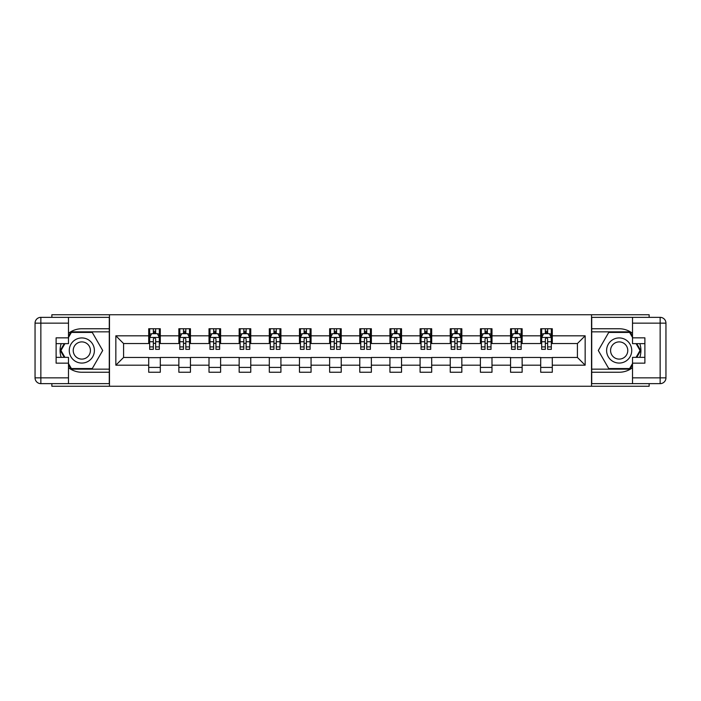 <?xml version="1.0" encoding="UTF-8"?>
<svg xmlns="http://www.w3.org/2000/svg" width="701" height="701" viewBox="0 0 701 701"><rect width="100%" height="100%" fill="white"/><g stroke="black" fill="none" stroke-linecap="round" stroke-linejoin="round"><path stroke-width="1.05" d="M51.865 383.649L51.865 386.26L649.135 386.26L649.135 383.649M649.135 317.351L649.135 314.74L591.53 314.74L591.53 386.26M591.53 314.74L51.865 314.74L51.865 317.351M109.47 386.26L109.47 314.74M552.292 335.814L552.292 328.751L540.699 328.751L540.699 335.814L522.14 335.814L522.14 328.751L510.547 328.751L510.547 335.814L491.988 335.814L491.988 328.751L480.395 328.751L480.395 335.814L461.836 335.814L461.836 328.751L450.235 328.751L450.235 335.814L431.685 335.814L431.685 328.751L420.083 328.751L420.083 335.814L401.533 335.814L401.533 328.751L389.931 328.751L389.931 335.814L371.372 335.814L371.372 328.751L359.779 328.751L359.779 335.814L341.221 335.814L341.221 328.751L329.628 328.751L329.628 335.814L311.069 335.814L311.069 328.751L299.467 328.751L299.467 335.814L280.917 335.814L280.917 328.751L269.315 328.751L269.315 335.814L250.765 335.814L250.765 328.751L239.164 328.751L239.164 335.814L220.605 335.814L220.605 328.751L209.012 328.751L209.012 335.814L190.453 335.814L190.453 328.751L178.86 328.751L178.86 335.814L160.301 335.814L160.301 328.751L148.708 328.751L148.708 335.814L115.849 335.814L115.849 365.186L123.578 357.457L148.708 357.457L148.708 372.249L160.301 372.249L160.301 357.457L178.86 357.457L178.86 372.249L190.453 372.249L190.453 357.457L209.012 357.457L209.012 372.249L220.605 372.249L220.605 357.457L239.164 357.457L239.164 372.249L250.765 372.249L250.765 357.457L269.315 357.457L269.315 372.249L280.917 372.249L280.917 357.457L299.467 357.457L299.467 372.249L311.069 372.249L311.069 357.457L329.628 357.457L329.628 372.249L341.221 372.249L341.221 357.457L359.779 357.457L359.779 372.249L371.372 372.249L371.372 357.457L389.931 357.457L389.931 372.249L401.533 372.249L401.533 357.457L420.083 357.457L420.083 372.249L431.685 372.249L431.685 357.457L450.235 357.457L450.235 372.249L461.836 372.249L461.836 357.457L480.395 357.457L480.395 372.249L491.988 372.249L491.988 357.457L510.547 357.457L510.547 372.249L522.14 372.249L522.14 357.457L540.699 357.457L540.699 372.249L552.292 372.249L552.292 357.457L577.422 357.457L577.422 343.543L552.292 343.543L552.292 335.814L585.151 335.814L585.151 365.186L552.292 365.186M540.699 365.186L522.14 365.186M510.547 365.186L491.988 365.186M480.395 365.186L461.836 365.186M450.235 365.186L431.685 365.186M420.083 365.186L401.533 365.186M389.931 365.186L371.372 365.186M359.779 365.186L341.221 365.186M329.628 365.186L311.069 365.186M299.467 365.186L280.917 365.186M269.315 365.186L250.765 365.186M239.164 365.186L220.605 365.186M209.012 365.186L190.453 365.186M178.86 365.186L160.301 365.186M148.708 365.186L115.849 365.186M540.699 335.814L540.699 343.543L522.14 343.543L522.14 335.814M510.547 335.814L510.547 343.543L491.988 343.543L491.988 335.814M480.395 335.814L480.395 343.543L461.836 343.543L461.836 335.814M450.235 335.814L450.235 343.543L431.685 343.543L431.685 335.814M420.083 335.814L420.083 343.543L401.533 343.543L401.533 335.814M389.931 335.814L389.931 343.543L371.372 343.543L371.372 335.814M359.779 335.814L359.779 343.543L341.221 343.543L341.221 335.814M329.628 335.814L329.628 343.543L311.069 343.543L311.069 335.814M299.467 335.814L299.467 343.543L280.917 343.543L280.917 335.814M269.315 335.814L269.315 343.543L250.765 343.543L250.765 335.814M239.164 335.814L239.164 343.543L220.605 343.543L220.605 335.814M209.012 335.814L209.012 343.543L190.453 343.543L190.453 335.814M178.86 335.814L178.86 343.543L160.301 343.543L160.301 335.814M148.708 335.814L148.708 343.543L123.578 343.543L115.849 335.814M123.578 343.543L123.578 357.457M585.151 365.186L577.422 357.457M577.422 343.543L585.151 335.814M148.708 333.588L149.672 333.588M153.344 333.588L155.666 333.588M159.337 333.588L160.301 333.588M148.708 343.35L149.672 343.35M153.344 343.35L155.666 343.35M159.337 343.35L160.301 343.35M148.708 357.65L160.301 357.65M148.708 367.412L160.301 367.412M178.86 357.65L190.453 357.65M178.86 367.412L190.453 367.412M178.86 333.588L179.824 333.588M183.496 333.588L185.818 333.588M189.489 333.588L190.453 333.588M178.86 343.35L179.824 343.35M183.496 343.35L185.818 343.35M189.489 343.35L190.453 343.35M209.012 357.65L220.605 357.65M209.012 367.412L220.605 367.412M209.012 333.588L209.976 333.588M213.647 333.588L215.969 333.588M219.641 333.588L220.605 333.588M209.012 343.35L209.976 343.35M213.647 343.35L215.969 343.35M219.641 343.35L220.605 343.35M239.164 357.65L250.765 357.65M239.164 367.412L250.765 367.412M239.164 333.588L240.128 333.588M243.808 333.588L246.121 333.588M249.793 333.588L250.765 333.588M239.164 343.35L240.128 343.35M243.808 343.35L246.121 343.35M249.793 343.35L250.765 343.35M269.315 357.65L280.917 357.65M269.315 367.412L280.917 367.412M269.315 333.588L270.288 333.588M273.96 333.588L276.273 333.588M279.953 333.588L280.917 333.588M269.315 343.35L270.288 343.35M273.96 343.35L276.273 343.35M279.953 343.35L280.917 343.35M299.467 357.65L311.069 357.65M299.467 367.412L311.069 367.412M299.467 333.588L300.44 333.588M304.111 333.588L306.433 333.588M310.105 333.588L311.069 333.588M299.467 343.35L300.44 343.35M304.111 343.35L306.433 343.35M310.105 343.35L311.069 343.35M329.628 357.65L341.221 357.65M329.628 367.412L341.221 367.412M329.628 333.588L330.592 333.588M334.263 333.588L336.585 333.588M340.257 333.588L341.221 333.588M329.628 343.35L330.592 343.35M334.263 343.35L336.585 343.35M340.257 343.35L341.221 343.35M359.779 357.65L371.372 357.65M359.779 367.412L371.372 367.412M359.779 333.588L360.743 333.588M364.415 333.588L366.737 333.588M370.408 333.588L371.372 333.588M359.779 343.35L360.743 343.35M364.415 343.35L366.737 343.35M370.408 343.35L371.372 343.35M389.931 357.65L401.533 357.65M389.931 367.412L401.533 367.412M389.931 333.588L390.895 333.588M394.567 333.588L396.889 333.588M400.56 333.588L401.533 333.588M389.931 343.35L390.895 343.35M394.567 343.35L396.889 343.35M400.56 343.35L401.533 343.35M420.083 357.65L431.685 357.65M420.083 367.412L431.685 367.412M420.083 333.588L421.047 333.588M424.727 333.588L427.04 333.588M430.712 333.588L431.685 333.588M420.083 343.35L421.047 343.35M424.727 343.35L427.04 343.35M430.712 343.35L431.685 343.35M450.235 357.65L461.836 357.65M450.235 367.412L461.836 367.412M450.235 333.588L451.207 333.588M454.879 333.588L457.192 333.588M460.872 333.588L461.836 333.588M450.235 343.35L451.207 343.35M454.879 343.35L457.192 343.35M460.872 343.35L461.836 343.35M480.395 357.65L491.988 357.65M480.395 367.412L491.988 367.412M480.395 333.588L481.359 333.588M485.031 333.588L487.353 333.588M491.024 333.588L491.988 333.588M480.395 343.35L481.359 343.35M485.031 343.35L487.353 343.35M491.024 343.35L491.988 343.35M510.547 357.65L522.14 357.65M510.547 367.412L522.14 367.412M510.547 333.588L511.511 333.588M515.182 333.588L517.504 333.588M521.176 333.588L522.14 333.588M510.547 343.35L511.511 343.35M515.182 343.35L517.504 343.35M521.176 343.35L522.14 343.35M540.699 357.65L552.292 357.65M540.699 367.412L552.292 367.412M540.699 333.588L541.663 333.588M545.334 333.588L547.656 333.588M551.328 333.588L552.292 333.588M540.699 343.35L541.663 343.35M545.334 343.35L547.656 343.35M551.328 343.35L552.292 343.35M155.666 331.266L153.344 331.266M159.337 346.916L155.666 346.916L155.666 349.343L159.337 349.343L159.337 337.549L157.401 333.685L151.6 333.685L149.672 337.549L149.672 349.343L153.344 349.343L153.344 346.916L149.672 346.916M149.672 337.549L149.672 328.751M159.337 337.549L159.337 328.751M153.344 333.685L153.344 328.751M155.666 328.751L155.666 333.685M155.666 346.916L155.666 339.004C154.895 337.514 154.115 337.514 153.344 339.004L153.344 346.916M88.107 339.617A12.565 12.565 0 0 0 70.95 344.217A12.565 12.565 0 0 0 75.542 361.383A12.565 12.565 0 0 0 92.707 356.783A12.565 12.565 0 0 0 88.107 339.617M86.127 343.052A8.605 8.605 0 0 0 74.376 346.198A8.605 8.605 0 0 0 77.522 357.948A8.605 8.605 0 0 0 89.272 354.802A8.605 8.605 0 0 0 86.127 343.052M68.488 337.453L71.388 332.423L92.26 332.423L102.697 350.5L92.26 368.568L71.388 368.568L68.488 363.547M64.921 357.361L60.961 350.5L64.921 343.639M625.458 339.617A12.565 12.565 0 0 0 608.293 344.217A12.565 12.565 0 0 0 612.893 361.383A12.565 12.565 0 0 0 630.05 356.783A12.565 12.565 0 0 0 625.458 339.617M623.478 343.052A8.605 8.605 0 0 0 611.728 346.198A8.605 8.605 0 0 0 614.873 357.948A8.605 8.605 0 0 0 626.624 354.802A8.605 8.605 0 0 0 623.478 343.052M632.512 363.547L629.612 368.568L608.74 368.568L598.303 350.5L608.74 332.423L629.612 332.423L632.512 337.453M636.079 343.639L640.039 350.5L636.079 357.361M68.488 367.675A21.749 21.749 0 0 0 81.824 372.249L109.277 372.249L109.277 383.649L40.851 383.649A5.801 5.801 0 0 1 35.05 377.848L35.05 323.152A5.801 5.801 0 0 1 40.851 317.351L68.488 317.351L68.488 343.639L56.115 343.639M68.488 317.351L109.277 317.351L109.277 328.751L81.824 328.751A21.749 21.749 0 0 0 68.488 333.325M61.189 343.639A21.749 21.749 0 0 0 61.189 357.361M109.277 372.249L109.277 328.751M56.115 357.361L68.488 357.361L68.488 383.649M68.488 337.838L56.115 337.838L56.115 363.162L68.488 363.162M109.277 331.845L71.055 331.845L68.488 336.296M68.488 364.704L71.055 369.155L109.277 369.155M64.247 343.639L60.286 350.5L64.247 357.361M632.512 333.325A21.749 21.749 0 0 0 619.176 328.751L591.723 328.751L591.723 317.351L660.149 317.351A5.801 5.801 0 0 1 665.95 323.152L665.95 377.848A5.801 5.801 0 0 1 660.149 383.649L632.512 383.649L632.512 357.361L644.885 357.361M632.512 383.649L591.723 383.649L591.723 372.249L619.176 372.249A21.749 21.749 0 0 0 632.512 367.675M639.811 357.361A21.749 21.749 0 0 0 639.811 343.639M591.723 328.751L591.723 372.249M644.885 343.639L632.512 343.639L632.512 317.351M632.512 363.162L644.885 363.162L644.885 337.838L632.512 337.838M591.723 369.155L629.945 369.155L632.512 364.704M632.512 336.296L629.945 331.845L591.723 331.845M636.753 357.361L640.714 350.5L636.753 343.639M185.818 331.266L183.496 331.266M189.489 346.916L185.818 346.916L185.818 349.343L189.489 349.343L189.489 337.549L187.553 333.685L181.761 333.685L179.824 337.549L179.824 349.343L183.496 349.343L183.496 346.916L179.824 346.916M179.824 337.549L179.824 328.751M189.489 337.549L189.489 328.751M183.496 333.685L183.496 328.751M185.818 328.751L185.818 333.685M185.818 346.916L185.818 339.004C185.046 337.514 184.275 337.514 183.496 339.004L183.496 346.916M215.969 331.266L213.647 331.266M219.641 346.916L215.969 346.916L215.969 349.343L219.641 349.343L219.641 337.549L217.713 333.685L211.912 333.685L209.976 337.549L209.976 349.343L213.647 349.343L213.647 346.916L209.976 346.916M209.976 337.549L209.976 328.751M219.641 337.549L219.641 328.751M213.647 333.685L213.647 328.751M215.969 328.751L215.969 333.685M215.969 346.916L215.969 339.004C215.198 337.514 214.427 337.514 213.647 339.004L213.647 346.916M246.121 331.266L243.808 331.266M249.793 346.916L246.121 346.916L246.121 349.343L249.793 349.343L249.793 337.549L247.865 333.685L242.064 333.685L240.128 337.549L240.128 349.343L243.808 349.343L243.808 346.916L240.128 346.916M240.128 337.549L240.128 328.751M249.793 337.549L249.793 328.751M243.808 333.685L243.808 328.751M246.121 328.751L246.121 333.685M246.121 346.916L246.121 339.004C245.35 337.514 244.579 337.514 243.808 339.004L243.808 346.916M276.273 331.266L273.96 331.266M279.953 346.916L276.273 346.916L276.273 349.343L279.953 349.343L279.953 337.549L278.017 333.685L272.216 333.685L270.288 337.549L270.288 349.343L273.96 349.343L273.96 346.916L270.288 346.916M270.288 337.549L270.288 328.751M279.953 337.549L279.953 328.751M273.96 333.685L273.96 328.751M276.273 328.751L276.273 333.685M276.273 346.916L276.273 339.004C275.502 337.514 274.731 337.514 273.96 339.004L273.96 346.916M306.433 331.266L304.111 331.266M310.105 346.916L306.433 346.916L306.433 349.343L310.105 349.343L310.105 337.549L308.168 333.685L302.368 333.685L300.44 337.549L300.44 349.343L304.111 349.343L304.111 346.916L300.44 346.916M300.44 337.549L300.44 328.751M310.105 337.549L310.105 328.751M304.111 333.685L304.111 328.751M306.433 328.751L306.433 333.685M306.433 346.916L306.433 339.004C305.654 337.514 304.882 337.514 304.111 339.004L304.111 346.916M336.585 331.266L334.263 331.266M340.257 346.916L336.585 346.916L336.585 349.343L340.257 349.343L340.257 337.549L338.32 333.685L332.528 333.685L330.592 337.549L330.592 349.343L334.263 349.343L334.263 346.916L330.592 346.916M330.592 337.549L330.592 328.751M340.257 337.549L340.257 328.751M334.263 333.685L334.263 328.751M336.585 328.751L336.585 333.685M336.585 346.916L336.585 339.004C335.814 337.514 335.034 337.514 334.263 339.004L334.263 346.916M366.737 331.266L364.415 331.266M370.408 346.916L366.737 346.916L366.737 349.343L370.408 349.343L370.408 337.549L368.472 333.685L362.68 333.685L360.743 337.549L360.743 349.343L364.415 349.343L364.415 346.916L360.743 346.916M360.743 337.549L360.743 328.751M370.408 337.549L370.408 328.751M364.415 333.685L364.415 328.751M366.737 328.751L366.737 333.685M366.737 346.916L366.737 339.004C365.966 337.514 365.195 337.514 364.415 339.004L364.415 346.916M396.889 331.266L394.567 331.266M400.56 346.916L396.889 346.916L396.889 349.343L400.56 349.343L400.56 337.549L398.632 333.685L392.832 333.685L390.895 337.549L390.895 349.343L394.567 349.343L394.567 346.916L390.895 346.916M390.895 337.549L390.895 328.751M400.56 337.549L400.56 328.751M394.567 333.685L394.567 328.751M396.889 328.751L396.889 333.685M396.889 346.916L396.889 339.004C396.118 337.514 395.346 337.514 394.567 339.004L394.567 346.916M427.04 331.266L424.727 331.266M430.712 346.916L427.04 346.916L427.04 349.343L430.712 349.343L430.712 337.549L428.784 333.685L422.983 333.685L421.047 337.549L421.047 349.343L424.727 349.343L424.727 346.916L421.047 346.916M421.047 337.549L421.047 328.751M430.712 337.549L430.712 328.751M424.727 333.685L424.727 328.751M427.04 328.751L427.04 333.685M427.04 346.916L427.04 339.004C426.269 337.514 425.498 337.514 424.727 339.004L424.727 346.916M457.192 331.266L454.879 331.266M460.872 346.916L457.192 346.916L457.192 349.343L460.872 349.343L460.872 337.549L458.936 333.685L453.135 333.685L451.207 337.549L451.207 349.343L454.879 349.343L454.879 346.916L451.207 346.916M451.207 337.549L451.207 328.751M460.872 337.549L460.872 328.751M454.879 333.685L454.879 328.751M457.192 328.751L457.192 333.685M457.192 346.916L457.192 339.004C456.421 337.514 455.65 337.514 454.879 339.004L454.879 346.916M487.353 331.266L485.031 331.266M491.024 346.916L487.353 346.916L487.353 349.343L491.024 349.343L491.024 337.549L489.088 333.685L483.287 333.685L481.359 337.549L481.359 349.343L485.031 349.343L485.031 346.916L481.359 346.916M481.359 337.549L481.359 328.751M491.024 337.549L491.024 328.751M485.031 333.685L485.031 328.751M487.353 328.751L487.353 333.685M487.353 346.916L487.353 339.004C486.582 337.514 485.802 337.514 485.031 339.004L485.031 346.916M517.504 331.266L515.182 331.266M521.176 346.916L517.504 346.916L517.504 349.343L521.176 349.343L521.176 337.549L519.239 333.685L513.447 333.685L511.511 337.549L511.511 349.343L515.182 349.343L515.182 346.916L511.511 346.916M511.511 337.549L511.511 328.751M521.176 337.549L521.176 328.751M515.182 333.685L515.182 328.751M517.504 328.751L517.504 333.685M517.504 346.916L517.504 339.004C516.733 337.514 515.954 337.514 515.182 339.004L515.182 346.916M547.656 331.266L545.334 331.266M551.328 346.916L547.656 346.916L547.656 349.343L551.328 349.343L551.328 337.549L549.4 333.685L543.599 333.685L541.663 337.549L541.663 349.343L545.334 349.343L545.334 346.916L541.663 346.916M541.663 337.549L541.663 328.751M551.328 337.549L551.328 328.751M545.334 333.685L545.334 328.751M547.656 328.751L547.656 333.685M547.656 346.916L547.656 339.004C546.885 337.514 546.114 337.514 545.334 339.004L545.334 346.916M159.285 337.453L149.716 337.453M149.672 333.913L151.486 333.913M157.515 333.913L159.337 333.913M153.344 341.738L149.672 341.738M159.337 341.738L155.666 341.738M155.666 332.502L153.344 332.502M68.488 323.152L40.851 323.152L40.851 377.848L68.488 377.848M35.05 323.152L40.851 323.152L40.851 317.351M40.851 383.649L40.851 377.848L35.05 377.848M632.512 377.848L660.149 377.848L660.149 323.152L632.512 323.152M665.95 377.848L660.149 377.848L660.149 383.649M660.149 317.351L660.149 323.152L665.95 323.152M189.436 337.453L179.877 337.453M179.824 333.913L181.638 333.913M187.675 333.913L189.489 333.913M183.496 341.738L179.824 341.738M189.489 341.738L185.818 341.738M185.818 332.502L183.496 332.502M219.597 337.453L210.028 337.453M209.976 333.913L211.798 333.913M217.827 333.913L219.641 333.913M213.647 341.738L209.976 341.738M219.641 341.738L215.969 341.738M215.969 332.502L213.647 332.502M249.749 337.453L240.18 337.453M240.128 333.913L241.95 333.913M247.979 333.913L249.793 333.913M243.808 341.738L240.128 341.738M249.793 341.738L246.121 341.738M246.121 332.502L243.808 332.502M279.901 337.453L270.332 337.453M270.288 333.913L272.102 333.913M278.131 333.913L279.953 333.913M273.96 341.738L270.288 341.738M279.953 341.738L276.273 341.738M276.273 332.502L273.96 332.502M310.052 337.453L300.484 337.453M300.44 333.913L302.254 333.913M308.282 333.913L310.105 333.913M304.111 341.738L300.44 341.738M310.105 341.738L306.433 341.738M306.433 332.502L304.111 332.502M340.204 337.453L330.635 337.453M330.592 333.913L332.405 333.913M338.443 333.913L340.257 333.913M334.263 341.738L330.592 341.738M340.257 341.738L336.585 341.738M336.585 332.502L334.263 332.502M370.365 337.453L360.796 337.453M360.743 333.913L362.557 333.913M368.595 333.913L370.408 333.913M364.415 341.738L360.743 341.738M370.408 341.738L366.737 341.738M366.737 332.502L364.415 332.502M400.516 337.453L390.948 337.453M390.895 333.913L392.718 333.913M398.746 333.913L400.56 333.913M394.567 341.738L390.895 341.738M400.56 341.738L396.889 341.738M396.889 332.502L394.567 332.502M430.668 337.453L421.099 337.453M421.047 333.913L422.869 333.913M428.898 333.913L430.712 333.913M424.727 341.738L421.047 341.738M430.712 341.738L427.04 341.738M427.04 332.502L424.727 332.502M460.82 337.453L451.251 337.453M451.207 333.913L453.021 333.913M459.05 333.913L460.872 333.913M454.879 341.738L451.207 341.738M460.872 341.738L457.192 341.738M457.192 332.502L454.879 332.502M490.972 337.453L481.403 337.453M481.359 333.913L483.173 333.913M489.202 333.913L491.024 333.913M485.031 341.738L481.359 341.738M491.024 341.738L487.353 341.738M487.353 332.502L485.031 332.502M521.123 337.453L511.564 337.453M511.511 333.913L513.325 333.913M519.362 333.913L521.176 333.913M515.182 341.738L511.511 341.738M521.176 341.738L517.504 341.738M517.504 332.502L515.182 332.502M551.284 337.453L541.715 337.453M541.663 333.913L543.485 333.913M549.514 333.913L551.328 333.913M545.334 341.738L541.663 341.738M551.328 341.738L547.656 341.738M547.656 332.502L545.334 332.502"/></g></svg>

